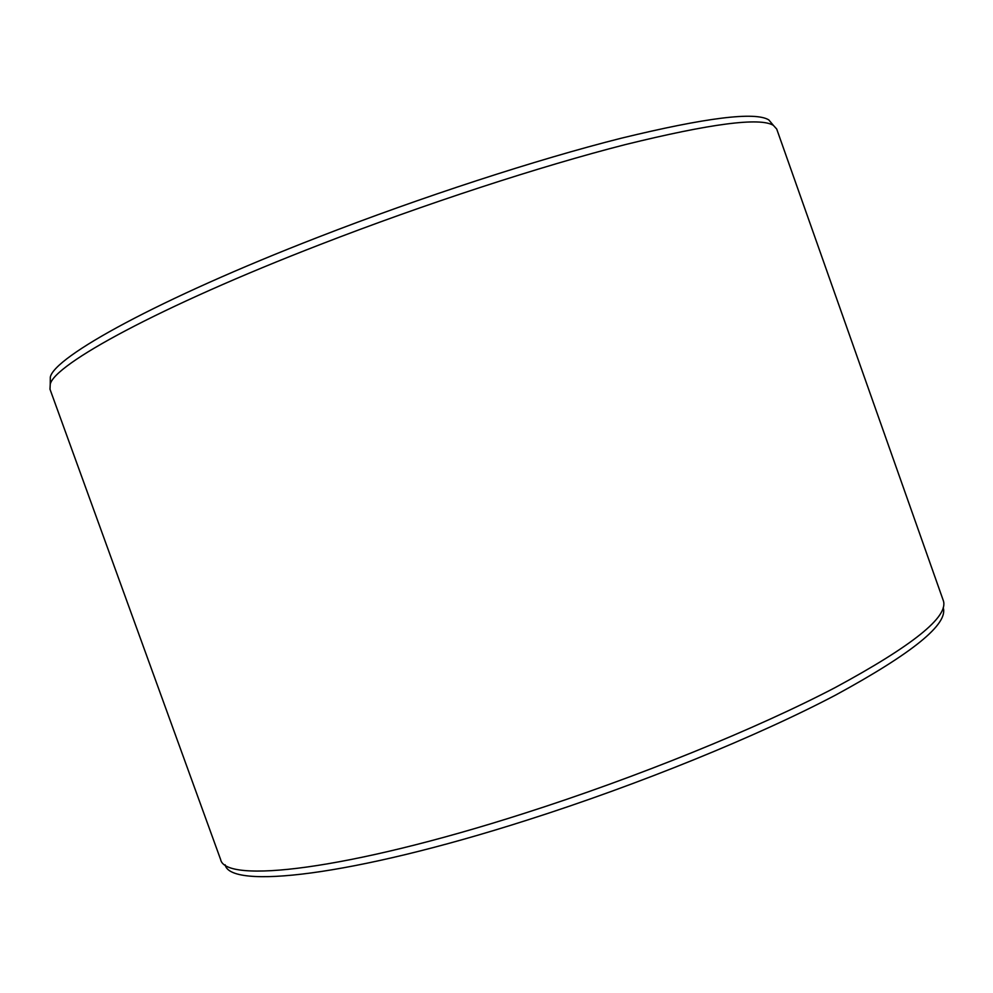 <?xml version="1.0" encoding="UTF-8"?>
<svg xmlns="http://www.w3.org/2000/svg" width="993" height="993" viewBox="0 0 993 993"><rect width="100%" height="100%" fill="white"/><g stroke="black" fill="none" stroke-linecap="round" stroke-linejoin="round"><path stroke-width="1.49" d="M50.246 382.69L50.308 377.141C54.454 356.797 157.713 299.402 318.033 237.253C421.814 196.887 537.039 159.451 621.233 138.213C706.011 117.596 755.189 111.489 768.781 119.892L772.355 124.137M49.998 389.244L50.233 384.254C54.367 364.357 158.383 307.122 319.994 244.613C424.607 204.012 540.701 166.191 625.379 144.581C710.628 123.604 759.955 117.186 773.361 125.341L776.712 129.04L943.35 600.703C948.749 616.703 912.691 645.661 835.175 687.578C757.051 728.465 637.307 777.271 524.217 813.366C345.39 870.749 224.989 883.683 220.607 859.479L49.998 389.244M225.138 864.779C229.966 889.231 349.921 876.856 527.295 820.069C639.517 784.346 758.23 735.838 835.746 695.001C912.679 653.096 948.501 623.989 943.201 607.666M50.308 377.141L50.233 384.254M768.781 119.892L773.361 125.341"/></g></svg>

